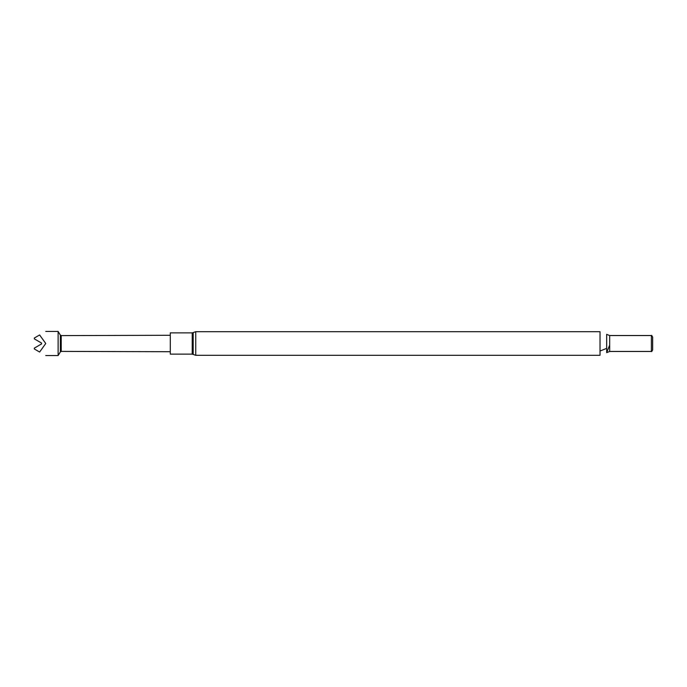 <?xml version="1.0" encoding="UTF-8"?>
<svg xmlns="http://www.w3.org/2000/svg" width="687" height="687" viewBox="0 0 687 687"><rect width="100%" height="100%" fill="white"/><g stroke="black" fill="none" stroke-linecap="round" stroke-linejoin="round"><path stroke-width="1.03" d="M195.752 355.299L600.026 355.299L600.026 331.701L195.752 331.701L195.752 355.299L192.214 354.131L192.214 332.869L195.752 331.701M609.678 345.114L606.664 352.654L606.664 334.346L609.678 335.539L609.678 351.461L606.664 352.654M609.678 335.539L651.388 335.539L651.388 351.461L609.678 351.461M651.388 351.461L651.388 335.539M651.654 335.385L652.65 337.119L652.65 349.881L651.654 351.615M192.214 354.131L170.29 354.131L170.29 332.869L192.214 332.869M61.229 335.608L60.353 335.101L60.353 351.899L61.229 351.392L61.229 335.608L170.29 335.282M60.353 335.101L58.12 331.443L58.12 355.557L60.353 351.899M39.623 334.973C47.592 330.37 47.592 330.37 39.623 334.973L45.746 343.5L39.623 352.027C47.592 356.63 47.592 356.63 39.623 352.027L34.35 348.979L34.35 348.103L41.563 343.938L41.563 343.062L34.35 338.897L34.35 338.021L39.623 334.973M193.176 332.551L193.176 354.449M600.026 351.023L606.664 348.386M61.229 351.392L170.29 351.718M45.746 355.557L58.12 355.557M45.746 331.443L58.12 331.443"/></g></svg>
